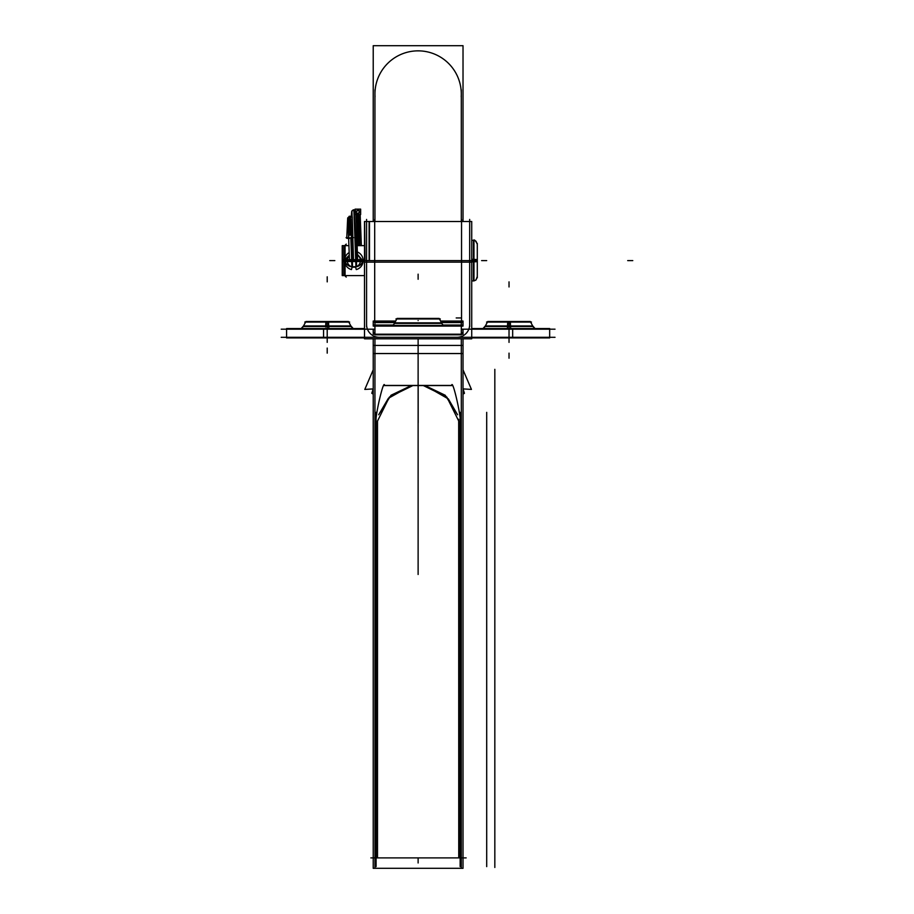 <?xml version="1.0" encoding="UTF-8"?>
<svg xmlns="http://www.w3.org/2000/svg" width="914" height="914" viewBox="0 0 914 914"><rect width="100%" height="100%" fill="white"/><g stroke="black" fill="none" stroke-linecap="round" stroke-linejoin="round"><path stroke-width="1.37" d="M463.021 329.2L461.296 329.177M374.946 329.177L373.22 329.177L373.22 330.217M555.015 329.177L463.021 329.177L463.021 330.217M373.22 329.2L281.226 329.177M463.021 332.936L463.021 329.68L461.296 329.68M374.946 329.68L373.22 329.68L373.22 332.936M461.296 332.41L463.021 332.41L463.021 334.204L461.296 334.193M374.946 334.193L373.22 334.193L373.22 332.41L374.946 332.41M463.021 334.204L373.22 334.204M374.946 325.464L374.946 334.81L461.296 334.81L461.296 325.464L375.037 325.464M374.946 325.018L374.946 321.762M374.946 338.808L374.946 868.3M373.198 388.918L364.8 389.421L373.22 369.827M463.021 369.827L471.441 389.41L463.044 388.907M461.296 868.3L461.296 338.808M463.021 388.861L464.449 393.271L463.021 394.163M373.22 394.163L371.792 393.271L373.22 388.873M370.867 857.892L466.14 857.892M460.142 412.363L460.142 866.621M376.1 412.363L376.1 866.621M460.165 422.839C461.867 419.138 452.499 377.95 451.653 385.445L384.588 385.445C383.743 377.95 374.374 419.138 376.077 422.839M451.653 385.445L384.588 385.445M412.899 385.559L389.398 397.076L377.493 421.091M458.748 421.091L446.843 397.076L423.342 385.559M463.021 338.808L463.021 868.3L373.22 868.3L373.22 338.808M457.56 414.75L448.351 398.915L424.999 385.559L448.351 398.915L457.56 414.75L448.351 398.915L424.999 385.559L421.868 385.548L424.919 385.559M424.93 385.559L445.209 395.248L457.56 414.762M458.748 421.103L458.748 857.892L458.679 419.263M377.493 857.892L377.493 421.103L377.493 857.892M411.334 385.559L414.373 385.548L411.243 385.559L388.393 398.287L378.682 414.75L388.393 398.287L411.231 385.559L388.381 398.287L378.67 414.75L391.043 395.236L411.323 385.559M374.329 857.892L378.099 857.892M461.296 321.762L461.296 325.018M443.233 325.041L463.021 325.041L463.021 326.081L373.22 326.081L373.22 325.041L393.009 325.041M462.918 325.315L458.04 325.315L458.04 326.081M463.021 325.578L463.021 322.311L441.245 322.311M394.997 322.311L373.22 322.311L373.22 325.578M443.633 325.315L463.021 325.315M392.609 325.315L373.22 325.315M374.946 322.573L394.848 322.573L374.946 322.573M441.382 322.573L461.296 322.573L441.382 322.573M440.571 321.043L463.021 321.043L463.021 322.836M395.671 321.043L373.22 321.043L373.22 322.836M462.918 322.573L458.04 322.573L458.04 321.043M458.143 857.892L461.913 857.892M395.933 318.963L440.308 318.963M392.392 325.464A5.084 5.073 -90 0 0 394.711 322.848L396.79 318.963L394.699 322.848L441.576 322.848L439.166 318.426L397.076 318.426L394.163 323.944M443.896 325.464A5.084 5.084 0 0 1 441.576 322.848A5.084 5.084 0 0 0 443.896 325.464A5.084 5.084 0 0 1 441.828 323.407L394.402 323.407L441.828 323.407A5.084 5.084 0 0 0 443.896 325.464A5.084 5.084 0 0 1 441.828 323.407A5.084 5.084 0 0 0 443.896 325.464A5.084 5.084 0 0 1 441.828 323.407L394.402 323.407A5.084 5.084 0 0 1 392.346 325.464A5.084 5.084 0 0 0 394.402 323.407A5.084 5.084 0 0 1 392.346 325.464A5.084 5.084 0 0 0 394.402 323.407A5.084 5.084 0 0 1 392.346 325.464M442.079 323.944L441.531 322.848A5.084 5.073 -90 0 0 443.85 325.464M374.694 326.664L374.694 326.081M374.694 322.311L374.694 219.44M456.36 337.289A12.693 12.693 0 0 0 469.659 323.99A12.693 12.693 0 0 1 456.36 337.289M281.226 337.3L555.015 337.3M366.583 323.99A12.693 12.693 0 0 0 379.87 337.289A12.693 12.693 0 0 1 366.583 323.99M366.571 219.44L366.571 326.664M375.3 221.496L365.954 221.496M364.503 263.403L364.503 221.496L471.727 221.496L471.727 263.403L471.727 221.496L364.503 221.496L364.503 263.403M369.107 260.627L369.107 221.496M369.484 221.496L369.484 260.627M364.606 221.496L364.994 260.627M477.257 260.604L471.727 260.604L471.727 338.808L364.503 338.808L364.503 260.627L342.236 260.604L473.475 260.604L473.475 240.291L473.475 280.918L473.475 260.604L471.727 260.604L473.475 260.604L471.727 260.604L473.475 260.604L473.475 259.336L473.475 261.884L477.291 261.644M469.67 262.135L461.547 262.135L469.67 262.135M374.694 262.135L366.571 262.135L374.694 262.135M469.67 326.664L469.67 219.44M461.547 219.44L461.547 321.043M461.547 326.081L461.547 326.664M470.276 221.496L460.93 221.496M512.674 328.56L512.674 337.906L471.727 337.906L549.668 337.906L549.668 328.56L471.727 328.56L512.674 328.56L512.674 337.906M364.503 328.56L323.567 328.56L323.567 337.906L364.503 337.906L323.567 337.906L323.567 328.56L364.503 328.56M509.029 337.3L509.029 329.177M327.212 329.177L327.212 337.3M323.567 337.906L286.573 337.906L286.573 328.56L323.567 328.56M510.663 328.56L510.526 325.944L485.323 325.944L483.003 328.56M522.762 326.492L509.029 326.492L509.029 328.56L509.029 326.492L532.999 326.492L509.029 326.492L509.029 328.56L509.029 326.492L485.06 326.492L484.637 327.166M507.396 328.56L507.544 325.944L532.748 325.944L535.067 328.56M532.702 325.944L530.326 321.522L507.693 321.522L507.51 327.029M485.06 326.492L509.029 326.492L509.029 328.56L509.029 322.059L509.029 342.373M485.357 325.944L487.733 321.522L510.366 321.522L510.56 327.029M531.48 322.059L486.579 322.059M353.238 328.56L350.919 325.944L325.715 325.944M340.933 326.492L327.212 326.492L327.212 328.56L327.212 326.492L351.17 326.492L327.212 326.492L327.212 328.56L327.212 326.492L303.242 326.492L302.808 327.166M301.174 328.56L303.494 325.944L328.697 325.944L328.846 328.56M328.732 327.029L328.549 321.522L305.904 321.522L303.539 325.944M327.212 322.059L327.212 342.373M327.212 325.944L327.212 328.56L327.212 326.492L303.242 326.492M325.681 327.029L325.875 321.522L348.508 321.522L350.873 325.944M304.762 322.059L349.651 322.059M477.291 277.776L477.291 243.444M477.257 259.599L473.475 259.336M473.452 280.918L471.727 280.918L473.966 280.918L473.966 259.336L471.727 259.336M477.257 244.586L477.291 244.107C475.474 240.508 474.206 239.24 473.475 240.291L471.727 240.291L473.966 240.291L473.966 261.884L471.727 261.884M364.503 259.667L345.069 259.667L349.262 255.177L345.161 259.359M344.727 259.667L342.236 259.667L342.236 275.594L364.503 275.594L345.069 275.594M344.978 260.604C345.743 264.066 347.903 266.111 351.467 266.751C347.903 266.111 345.743 264.066 344.978 260.604C345.743 264.066 347.903 266.111 351.467 266.751C347.903 266.111 345.743 264.066 344.978 260.604C345.743 264.066 347.903 266.111 351.467 266.751L356.277 266.751C359.876 266.088 362.035 264.043 362.755 260.604L357.968 254.96M344.727 275.594L344.727 262.375L344.727 275.594M360.402 259.667A6.604 6.604 0 0 0 357.397 255.029M349.285 255.851A6.604 6.604 0 0 0 347.331 259.667M347.331 261.553A6.604 6.604 0 0 0 360.402 261.553M362.755 260.604C362.035 264.043 359.876 266.088 356.277 266.751C359.876 266.088 362.035 264.043 362.755 260.604C362.035 264.043 359.876 266.088 356.277 266.751L351.467 266.751L356.277 266.751C359.876 266.088 362.035 264.043 362.755 260.604L357.385 254.755M356.289 269.596L355.477 266.58L356.289 269.596A9.311 9.311 0 0 0 357.294 251.956A9.311 9.311 0 0 1 356.289 269.596M349.182 252.561A9.311 9.311 0 0 0 351.456 269.596L352.267 266.58L351.456 269.596A9.311 9.311 0 0 1 349.182 252.561M364.503 261.553L345.069 261.553L345.069 245.283M344.727 261.553L342.236 261.553L342.236 245.626L344.727 245.626L344.727 257.668M345.069 275.937L345.069 259.645M343.71 275.171L343.71 246.037M355.226 214.562L360.642 214.562L360.642 209.146L355.226 209.146L355.226 210.403M355.923 211.58L358.402 209.877M357.934 209.809C360.516 211.168 360.516 212.528 357.934 213.887C360.516 212.528 360.516 211.168 357.934 209.809C360.516 211.168 360.516 212.528 357.934 213.887C360.516 212.528 360.516 211.168 357.934 209.809C360.516 211.168 360.516 212.528 357.934 213.887L357.888 213.887M357.34 210.129L360.002 211.66L357.34 213.899L356.06 212.539L358.596 213.75M358.425 214.562L357.363 245.626M355.98 211.854L358.608 209.957M356.574 265.551L354.541 209.957M352.507 265.551L351.41 234.681C348.051 234.909 348.051 235.047 351.41 235.104M350.473 216.31L351.41 234.681M350.827 237.754C348.234 237.823 348.234 237.823 350.827 237.754L351.844 265.688L350.827 237.754C348.234 237.823 348.234 237.823 350.827 237.754C348.234 237.823 348.234 237.823 350.827 237.754C348.234 237.823 348.234 237.823 350.827 237.754L351.844 265.688M356.917 237.651L357.785 214.562L356.917 237.651M355.9 265.688L353.867 209.809L355.9 265.688L353.867 209.82L355.912 265.688L353.867 209.82L355.443 210.631L356.163 213.716L357.58 259.667M349.434 238.326C346.075 238.257 346.075 238.303 349.434 238.451C346.075 238.303 346.075 238.257 349.434 238.326M350.736 234.692L349.788 216.184M350.073 234.715L349.114 216.332M348.108 238.405L348.805 238.428M348.805 238.303L348.108 238.28M353.524 237.663L350.153 237.777L353.535 237.686M357.1 214.562L356.609 225.461M352.53 225.644L352.484 227.198M350.096 234.715C353.455 234.772 353.455 234.909 350.096 235.138M351.49 217.121L349.811 216.172L347.777 217.829L346.76 237.686L346.086 237.663L348.782 237.754M353.455 209.843L352.027 210.791M358.974 237.114L359.259 245.626M359.282 225.415L359.933 245.626M355.078 209.146L355.078 210.277L355.078 209.146M373.22 221.496L373.22 45.7L463.021 45.7L463.021 221.496M461.296 89.8L461.296 221.496M461.204 96.735A43.175 43.175 0 0 0 418.121 50.853A43.175 43.175 0 0 0 375.037 96.735M374.946 221.496L374.946 89.8M411.243 385.559L414.373 385.548L411.243 385.559M461.296 337.3L456.212 337.3L461.296 337.3M463.021 345.423L373.22 345.423L463.021 345.423M461.296 317.946L456.212 317.946L461.296 317.946M463.021 332.685L461.296 332.685M374.946 332.685L373.22 332.685M418.121 320.54C418.121 303.836 418.121 303.836 418.121 320.54C418.121 337.243 418.121 337.243 418.121 320.54C418.121 303.836 418.121 303.836 418.121 320.54C418.121 337.243 418.121 337.243 418.121 320.54C418.121 303.836 418.121 303.836 418.121 320.54C418.121 337.243 418.121 337.243 418.121 320.54C418.121 303.836 418.121 303.836 418.121 320.54C418.121 337.243 418.121 337.243 418.121 320.54C418.121 303.597 418.121 303.597 418.121 320.54C418.121 337.483 418.121 337.483 418.121 320.54C418.121 303.597 418.121 303.597 418.121 320.54C418.121 337.483 418.121 337.483 418.121 320.54C418.121 303.836 418.121 303.836 418.121 320.54C418.121 337.243 418.121 337.243 418.121 320.54C418.121 303.836 418.121 303.836 418.121 320.54C418.121 337.243 418.121 337.243 418.121 320.54C418.121 294.331 418.121 294.331 418.121 320.54C418.121 346.749 418.121 346.749 418.121 320.54C418.121 294.331 418.121 294.331 418.121 320.54C418.121 346.749 418.121 346.749 418.121 320.54C418.121 303.836 418.121 303.836 418.121 320.54C418.121 337.243 418.121 337.243 418.121 320.54C418.121 303.836 418.121 303.836 418.121 320.54C418.121 337.243 418.121 337.243 418.121 320.54M418.121 857.892L418.121 862.965L418.121 857.892M494.828 369.336L494.828 867.466M418.121 347.514L418.121 341.436L418.121 347.514M418.121 344.475C418.121 342.099 418.121 342.099 418.121 344.475C418.121 346.852 418.121 346.852 418.121 344.475C418.121 342.099 418.121 342.099 418.121 344.475C418.121 346.852 418.121 346.852 418.121 344.475C418.121 342.099 418.121 342.099 418.121 344.475C418.121 346.852 418.121 346.852 418.121 344.475C418.121 342.099 418.121 342.099 418.121 344.475C418.121 346.852 418.121 346.852 418.121 344.475L418.121 363.715L418.121 344.475M486.705 412.363L486.705 866.621M418.121 347.697L418.121 341.253L418.121 347.697M418.121 421.103L418.121 426.175M418.166 385.445L418.178 422.839M463.021 353.547L373.22 353.547L463.021 353.547M396.79 318.963L394.699 322.848M439.451 318.963L441.531 322.848M418.121 391.203L418.121 396.276L418.121 391.203M418.121 279.25L418.121 274.177L418.121 279.25M418.121 338.808L418.121 574.483L418.121 338.808M418.121 519.632L418.121 551.119L418.121 519.632M418.121 343.904L418.121 375.391L418.121 343.904M418.121 435.578L418.121 422.874L418.121 435.578M418.121 460.713L418.121 434.31L418.121 460.713M418.121 416.533L418.121 478.49L418.121 416.533M364.503 262.135L471.727 262.135L364.503 262.135M418.121 361.167L418.121 533.856L418.121 361.167M418.121 488.145L418.121 574.483L418.121 488.145M418.121 475.954L418.121 419.069L418.121 475.954M509.029 281.878L509.029 286.962L509.029 281.878M509.029 321.522L509.029 327.029L509.029 321.522M509.029 322.059L509.029 325.944M509.029 353.147L509.029 358.219L509.029 353.147M509.029 337.906L509.029 339.414L509.029 337.906M327.212 321.522L327.212 327.029L327.212 321.522M327.212 281.878L327.212 276.805L327.212 281.878M327.212 353.147L327.212 348.063L327.212 353.147M481.609 260.604L486.682 260.604L481.609 260.604M363.178 260.604L364.503 260.604L363.178 260.604M344.727 258.845C344.727 241.776 344.727 241.776 344.727 258.845C344.727 241.776 344.727 241.776 344.727 258.845M477.257 259.907L472.995 259.725M632.774 260.604L627.701 260.604L632.774 260.604M473.966 260.604L471.727 260.604M344.727 262.375C344.727 279.444 344.727 279.444 344.727 262.375M349.262 255.177L345.069 259.69L349.262 255.177M329.748 260.604L334.821 260.604L329.748 260.604M452.053 385.559L384.188 385.559M549.668 333.313L549.668 328.891M286.573 333.313L286.573 328.891M532.999 326.492L533.433 327.166M530.566 321.957L532.496 325.567M485.563 325.567L487.505 321.957M351.17 326.492L351.604 327.166M303.185 326.595L305.116 322.996M349.297 322.996L351.227 326.595M473.966 240.325L475.966 241.216L477.291 244.107L475.486 240.862M477.257 276.634L475.966 279.992L473.966 280.895L475.794 280.141M364.503 245.626L357.123 245.626M348.988 245.626L345.069 245.626M346.235 244.118L344.098 246.254M344.098 274.954L346.235 277.091M351.947 212.368L352.827 236.955M352.884 238.931L353.501 259.667L352.884 238.931M349.434 259.667L347.914 218.777L350.462 220.103M351.41 217.029L351.936 211.237L353.604 209.832L354.986 210.197M352.244 216.835L352.781 234.841M347.926 218.812L348.794 237.8M347.674 218.275L346.737 238.303M352.027 218.926L352.758 234.829M357.271 209.957L360.002 211.66M358.756 245.626L359.67 214.562L358.756 245.626M357.968 213.887L357.283 213.75M475.966 279.992L477.291 277.113M361.361 245.626L360.162 214.562L361.361 245.626M353.135 209.923L351.684 211.511L351.273 216.869L351.89 211.008"/></g></svg>
